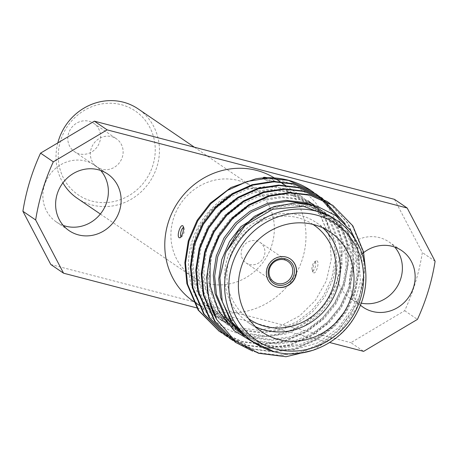 <?xml version="1.0" encoding="UTF-8"?>
<svg xmlns="http://www.w3.org/2000/svg" width="458" height="458" viewBox="0 0 458 458"><rect width="100%" height="100%" fill="white"/><g stroke="black" fill="none" stroke-linecap="round" stroke-linejoin="round"><path stroke-width="0.34" stroke-dasharray="2.29 1.72" d="M362.129 253.841A34.264 32.049 124.3 0 0 360.532 305.263M193.654 301.513A73.824 69.061 124.3 0 0 193.797 301.616A73.824 69.061 124.3 0 0 274.142 298.501A73.824 69.061 124.3 0 0 304.261 220.384A73.824 69.061 124.3 0 0 276.958 179.61A73.824 69.061 124.3 0 0 274.852 178.236M197.209 308.016L329.611 342.498M238.246 180.504A54.078 50.592 -55.7 0 1 253.085 187.23A54.078 50.592 -55.7 0 1 264.426 260.413A54.078 50.592 -55.7 0 1 192.165 276.609A54.078 50.592 -55.7 0 1 176.467 210.978A54.078 50.592 -55.7 0 1 238.246 180.504M361.333 303.156A34.264 32.049 -55.7 0 1 359.725 302.784A34.264 32.049 -55.7 0 1 350.324 298.519A34.264 32.049 -55.7 0 1 340.386 256.938A34.264 32.049 -55.7 0 1 379.522 237.633A34.264 32.049 -55.7 0 1 388.922 241.898A34.264 32.049 -55.7 0 1 394.733 247.074M63.267 225.456A34.264 32.049 -55.7 0 1 56.323 221.941A34.264 32.049 -55.7 0 1 46.378 180.366A34.264 32.049 -55.7 0 1 85.52 161.056A34.264 32.049 -55.7 0 1 94.921 165.321A34.264 32.049 -55.7 0 1 100.726 170.502M394.435 199.327L422.345 252.57A211.596 197.936 -55.7 0 1 404.683 310.707L350.885 342.67L363.641 351.36M50.809 264.512L350.885 342.67M435.1 261.26L422.345 252.57M404.683 310.707L417.438 319.398M312.43 204.222L326.314 220.888L333.916 240.874L335.296 259.073L331.815 278L323.588 295.696L311.68 310.438L296.641 321.871L278.79 329.399L259.869 332.027L241.83 329.731L221.3 320.354L203.243 302.08L193.299 278.836L191.49 260.344L194.49 241.085L202.236 223.069L213.714 208.035L228.158 196.408L245.333 188.559L226.533 197.129L210.503 210.617L198.606 227.987L191.742 247.784L190.539 268.417L195.028 288.208L204.903 305.526L219.308 318.997L238.212 327.802L259.176 330.292L280.29 326.17L299.652 315.888L315.465 300.305L326.348 280.897L331.237 259.4L329.766 237.771L320.096 214.928L302.469 197.02L275.596 186.446L245.333 188.559C211.39 197.284 186.349 233.122 188.667 268.222C189.841 303.339 217.842 333.39 252.032 336.275C285.998 340.534 322.06 318.012 335.376 285.002C349.78 252.432 340.242 212.833 313.982 192.663A83.974 78.553 124.3 0 0 311.171 190.648M268.211 178.002C272.853 179.582 275.235 180.652 275.35 181.213L271.359 180.412C267.014 179.33 264.369 178.402 263.419 177.624L264.449 179.53A4.7 0.527 16.9 0 0 270.312 181.769A4.7 0.527 16.9 0 0 273.392 182.244A4.7 0.527 16.9 0 0 269.086 180.326A4.7 0.527 16.9 0 0 264.449 179.53M313.61 272.813C316.318 274.193 319.678 261.965 316.999 260.842L316.003 260.911C313.455 264.266 312.459 268.044 313.02 272.247L313.61 272.813M229.338 320.949C231.811 321.453 232.979 321.464 232.841 320.989C231.903 320.216 229.258 319.289 224.907 318.201L220.916 317.4C221.283 318.167 224.094 319.346 229.338 320.949M306.385 203.69L324.894 212.294L342.286 230.122L351.63 252.948L353.009 271.147L349.528 290.08L341.302 307.77L329.394 322.512L314.354 333.945L296.503 341.473L277.582 344.101L259.543 341.805L239.019 332.428L220.956 314.154L211.012 290.91L209.203 272.418L212.203 253.165L219.949 235.143L231.427 220.109L246.038 208.384L263.413 200.53L281.853 197.575L299.463 199.579L319.444 208.579L336.836 226.407L346.179 249.232L347.559 267.432L344.078 286.365L335.851 304.055L323.943 318.797L308.904 330.229L291.053 337.758L272.132 340.386L254.093 338.09L233.563 328.712L215.506 310.438L205.562 287.195L203.753 268.703L206.753 249.45L214.499 231.427L225.977 216.394L240.587 204.669L257.963 196.814L276.403 193.86L294.013 195.864L313.993 204.869L331.386 222.691L340.729 245.517L342.109 263.716L338.628 282.649L330.401 300.339L318.493 315.081L303.454 326.514L285.603 334.042L266.682 336.67L248.642 334.374L228.113 324.997L210.056 306.723L200.112 283.479L198.303 264.987L201.302 245.734L209.048 227.712L220.527 212.678L235.137 200.953L252.507 193.099L270.953 190.144L288.563 192.148L308.543 201.154L325.936 218.976L335.279 241.801L336.659 260.001L333.178 278.933L324.951 296.624L313.043 311.366L298.003 322.798L280.153 330.327L261.232 332.955L243.192 330.659L222.662 321.281L204.606 303.007L194.661 279.769L192.852 261.272L195.852 242.019L203.598 223.996L215.077 208.963L229.687 197.238L247.057 189.383L265.503 186.429L283.113 188.433L303.093 197.438L320.4 215.117L329.766 237.771C326.606 200.684 292.135 174.303 255.793 178.815M313.432 350.158L338.697 333.195L356.484 308.28L364.15 279.002L360.549 249.684M256.245 344.09L262.148 346.059L248.557 338.931L262.148 346.059L268.995 348.246L293.515 349.981L317.652 342.882L338.445 327.836L353.301 306.648L360.44 281.968L358.952 256.795L349.025 234.25L331.901 217.063M332.657 205.299L352.276 225.548L362.828 251.373L364.431 272.104L360.503 293.658L351.183 313.81L337.666 330.596L320.583 343.626L300.305 352.213L278.813 355.225L258.318 352.631L235.338 342.218M329.88 203.518L347.714 223.246L357.377 247.658L358.98 268.388L355.053 289.943L345.727 310.095L332.216 326.88L315.133 339.91L294.855 348.498L273.363 351.509L252.868 348.916L229.887 338.502M344.181 222.84L351.927 243.942L353.53 264.672L349.603 286.227L340.277 306.379L326.76 323.165L309.682 336.195L289.404 344.782L267.913 347.794L247.417 345.2L224.437 334.787M321.568 198.148L337.666 217.241L346.477 240.227L348.08 260.957L344.153 282.512L334.827 302.664L321.31 319.449L304.232 332.479L283.954 341.067L262.463 344.078L241.967 341.485L218.987 331.071M365.169 266.298L358.448 301.507L338.325 331.048L321.241 344.072L300.969 352.666L279.472 355.671L258.982 353.084L252.667 351.114M330.224 203.724L348.269 223.521L358.041 248.11L359.639 268.835L355.717 290.395L346.391 310.541L332.874 327.333L315.791 340.357L295.519 348.95L274.021 351.962L253.532 349.368L232.985 340.523M345.126 223.813L352.591 244.395L354.189 265.119L350.267 286.679L340.941 306.826L327.424 323.617L310.341 336.647L290.069 345.235L268.571 348.246L248.081 345.653L227.534 336.807M338.199 217.47L347.141 240.679L348.738 261.404L344.817 282.964L335.491 303.116L321.974 319.902L304.891 332.932L284.618 341.519L263.121 344.53L242.631 341.937L222.084 333.092M226.326 251.574L242.328 227.54L256.938 215.815L274.313 207.955L292.754 205.007L310.364 207.01L330.344 216.01L347.736 233.838L357.08 256.663L358.459 274.863L354.979 293.796L346.752 311.486L334.85 326.228L319.804 337.66L301.954 345.189L283.033 347.817L264.993 345.521L243.106 335.216L263.631 344.588L281.67 346.889L300.591 344.261L318.442 336.733L333.487 325.3L345.389 310.558L353.616 292.862L357.097 273.936L355.717 255.736L346.374 232.91L328.981 215.083L309.001 206.083L290.04 204.119L270.272 207.898M309.7 204.268L323.531 211.367L340.924 229.195L350.267 252.02L351.647 270.22L348.166 289.147L339.939 306.843L328.031 321.585L312.991 333.018L295.141 340.546L276.22 343.174L258.18 340.872L237.656 331.5L219.594 313.22L209.649 289.983L207.84 271.491L210.84 252.232L218.586 234.215L230.065 219.182L244.675 207.457L262.05 199.596L280.491 196.648L298.101 198.652L318.081 207.651L335.474 225.479L344.817 248.305L346.196 266.504L342.716 285.431L334.489 303.127L322.581 317.869L307.541 329.302L289.691 336.83L270.77 339.458L252.73 337.157L232.2 327.785L214.144 309.505L204.199 286.267L202.39 267.775L205.39 248.517L213.136 230.5L224.615 215.466L239.225 203.741L256.594 195.881L275.04 192.933L292.651 194.936L312.631 203.936L330.023 221.764L339.367 244.589L340.746 262.789L337.265 281.716L329.039 299.412L317.131 314.154L302.091 325.586L284.241 333.115L265.319 335.743L247.28 333.441L226.75 324.069L208.693 305.789L198.749 282.552L196.94 264.06L199.94 244.801L207.686 226.784L219.164 211.751L233.775 200.026L251.144 192.165L269.59 189.217L287.2 191.221L308.543 201.154M309.854 202.15L310.507 202.654M255.65 326.812A60.462 56.557 -55.7 0 1 248.413 322.672A60.462 56.557 -55.7 0 1 235.733 240.856A60.462 56.557 -55.7 0 1 316.524 222.754A60.462 56.557 -55.7 0 1 323.022 227.975M312.991 224.414A57.101 53.42 124.3 0 0 237.347 241.956A57.101 53.42 124.3 0 0 248.671 318.774M290.28 258.93A15.79 14.771 124.3 0 0 290.183 258.867A15.79 14.771 124.3 0 0 269.086 263.59A15.79 14.771 124.3 0 0 272.401 284.956A15.79 14.771 124.3 0 0 272.499 285.025M57.822 142.879A54.078 50.592 124.3 0 0 62.912 182.856M77.265 198.291A54.078 50.592 124.3 0 0 149.531 182.095A54.078 50.592 124.3 0 0 138.184 108.918M121.399 104.71A50.723 47.449 -55.7 0 1 139.467 187.477A50.723 47.449 -55.7 0 1 59.374 166.615A50.723 47.449 -55.7 0 1 121.399 104.71M111.695 136.644A17.129 16.024 -55.7 0 1 116.395 138.78A17.129 16.024 -55.7 0 1 119.985 161.96A17.129 16.024 -55.7 0 1 97.096 167.09A17.129 16.024 -55.7 0 1 92.127 146.302A17.129 16.024 -55.7 0 1 111.695 136.644M89.127 121.267A17.129 16.024 -55.7 0 1 93.827 123.397A17.129 16.024 -55.7 0 1 97.422 146.577A17.129 16.024 -55.7 0 1 74.534 151.707A17.129 16.024 -55.7 0 1 69.559 130.919A17.129 16.024 -55.7 0 1 89.127 121.267M249.444 264.466A12.429 11.627 124.3 0 0 263.642 257.465A12.429 11.627 124.3 0 0 260.035 242.379A12.429 11.627 124.3 0 0 243.433 246.101A12.429 11.627 124.3 0 0 246.038 262.921A12.429 11.627 124.3 0 0 249.444 264.466M225.954 316.844A4.7 0.527 -163.1 0 1 231.817 319.083A4.7 0.527 -163.1 0 1 227.174 318.287A4.7 0.527 -163.1 0 1 222.874 316.369A4.7 0.527 -163.1 0 1 225.954 316.844M181.156 236.706A4.7 1.574 -75.4 0 0 181.9 236.597A4.7 1.574 -75.4 0 0 183.996 232.601A4.7 1.574 -75.4 0 0 184.116 228.095A4.7 1.574 -75.4 0 0 183.544 227.637M315.156 261.936A4.7 1.574 104.6 0 1 314.995 267.884A4.7 1.574 104.6 0 1 312.144 270.523A4.7 1.574 104.6 0 1 312.27 266.012A4.7 1.574 104.6 0 1 314.36 262.016A4.7 1.574 104.6 0 1 315.156 261.936M336.802 220.407A73.824 69.061 -55.7 0 1 358.23 309.992A73.824 69.061 -55.7 0 1 273.895 351.595M199.104 305.228L219.308 319.003M285.849 185.673L302.475 197.009M330.344 216.01L328.981 215.083M324.894 212.294L323.531 211.367M239.019 332.428L237.656 331.5M319.444 208.579L318.081 207.651M233.563 328.712L232.2 327.785M228.113 324.997L226.75 324.069M222.662 321.281L221.3 320.354M303.093 197.438L302.475 197.014M248.413 322.672L262.148 332.039M316.524 222.754L330.258 232.114M56.323 221.941L69.078 230.637M94.921 165.321L107.676 174.017M350.324 298.519L363.08 307.209M388.922 241.898L401.677 250.589M100.365 214.035L192.165 276.609M194.392 147.224L253.085 187.23M74.534 151.707L97.096 167.09M93.827 123.397L116.395 138.78M246.038 262.921L273.901 281.91M260.035 242.379L287.899 261.375M222.874 316.369L220.911 317.4M231.817 319.083L232.847 320.989M312.144 270.523L313.014 272.247M314.36 262.016L316.003 260.905M273.392 182.244L275.35 181.213M184.116 228.095L183.246 226.367M181.9 236.597L180.263 237.708"/><path stroke-width="0.69" d="M360.532 305.263A34.264 32.049 124.3 0 0 363.08 307.209A34.264 32.049 124.3 0 0 372.48 311.474A34.264 32.049 124.3 0 0 411.622 292.164A34.264 32.049 124.3 0 0 401.677 250.589A34.264 32.049 124.3 0 0 362.129 253.841M78.478 234.902A34.264 32.049 124.3 0 0 117.614 215.592A34.264 32.049 124.3 0 0 107.676 174.017A34.264 32.049 124.3 0 0 61.893 184.276A34.264 32.049 124.3 0 0 69.078 230.637A34.264 32.049 124.3 0 0 78.478 234.902M274.852 178.236A73.824 69.061 124.3 0 0 256.703 170.422A73.824 69.061 124.3 0 0 172.414 211.945A73.824 69.061 124.3 0 0 193.654 301.513M329.611 342.498L363.641 351.36L417.438 319.398A211.596 197.936 124.3 0 0 435.1 261.26L407.191 208.024L107.115 129.866L53.317 161.829A211.596 197.936 124.3 0 0 35.655 219.966L63.565 273.203L197.209 308.016M394.733 247.074A34.264 32.049 -55.7 0 1 397.309 286.37A34.264 32.049 -55.7 0 1 361.333 303.156M100.726 170.502A34.264 32.049 -55.7 0 1 102.85 210.543A34.264 32.049 -55.7 0 1 65.723 226.206A34.264 32.049 -55.7 0 1 63.267 225.456M63.565 273.203L50.809 264.512L22.9 211.27A211.596 197.936 -55.7 0 1 40.562 153.132L94.359 121.17L107.115 129.866M407.191 208.024L394.435 199.327L94.359 121.17M35.655 219.966L22.9 211.27M40.562 153.132L53.317 161.829M183.057 226.075L183.246 226.367C183.801 230.563 182.805 234.341 180.257 237.708L179.261 237.771C176.256 236.42 180.71 222.966 183.057 226.075M263.419 177.624C263.35 177.051 264.947 177.177 268.211 178.002M311.171 190.648A83.974 78.553 124.3 0 0 311.148 190.631A83.974 78.553 124.3 0 0 255.793 178.815L230.975 187.528L210.233 203.215L197.146 220.298L188.301 240.771L184.855 262.657L186.881 283.674L198.148 310.072L218.987 331.071M313.432 350.158L285.987 356.736L258.581 353.284L234.496 340.328L216.634 319.472A83.974 78.553 -55.7 0 1 210.148 258.323L219.033 236.597L232.698 218.523L249.347 205.207L269.144 196.287L290.16 192.955L310.221 195.251L333.018 205.539L352.832 225.846L363.492 251.826L365.169 266.298M360.549 249.684L350.776 230.603L335.8 215.655L316.913 206.14L295.759 202.946L274.25 206.478L254.316 216.416L237.782 231.868L226.326 251.574L225.359 253.909L219.869 277.737L222.262 301.599L232.258 322.833L248.74 339.057L253.64 342.407A73.824 69.061 -55.7 0 1 238.16 242.511A73.824 69.061 -55.7 0 1 336.802 220.407C349.712 229.378 358.488 241.584 363.137 257.03C368.993 278.882 365.616 299.744 353.004 319.621C336.035 345.985 302.406 359.541 274.021 351.652L253.64 342.407A73.824 69.061 -55.7 0 0 273.895 351.595M336.802 220.407L331.901 217.063L303.562 206.312L272.71 209.283L245.213 225.393L226.326 251.574M256.245 344.09L234.09 330.63L218.088 310.135L210.033 285.088L210.148 258.323M216.634 319.472L208.688 298.536L206.655 277.514L210.102 255.633L218.947 235.154L232.034 218.077L248.688 204.755L268.485 195.841L289.502 192.503L309.562 194.805L332.657 205.299M235.338 342.218L214.51 321.23L203.238 294.82L201.205 273.798L204.652 251.917L213.497 231.439L226.584 214.361L243.238 201.039L263.035 192.125L284.052 188.788L304.112 191.089L326.897 201.371L329.88 203.518M229.887 338.502L209.048 317.497L197.787 291.105L195.755 270.083L199.201 248.202L208.046 227.729L221.134 210.646L237.788 197.324L257.585 188.41L278.601 185.072L298.662 187.374L321.442 197.65L344.181 222.84M224.437 334.787L203.61 313.804L192.337 287.389L190.305 266.373L193.751 244.486L202.596 224.014L215.684 206.93L232.338 193.608L252.135 184.694L273.151 181.357L293.212 183.658L315.974 193.923L321.568 198.148M252.667 351.114L235.641 342.424L215.163 321.665L203.896 295.273L201.869 274.25L205.316 252.369L214.161 231.891L227.248 214.808L243.896 201.491L263.694 192.572L284.71 189.24L304.77 191.541L327.544 201.812L330.224 203.724M232.985 340.523L230.225 338.731L209.724 317.966L198.446 291.557L196.419 270.535L199.865 248.654L208.711 228.176L221.798 211.092L238.446 197.776L258.243 188.862L279.26 185.524L299.32 187.826L322.094 198.096L345.126 223.813M227.534 336.807L224.741 334.993L204.262 314.234L192.995 287.842L190.969 266.819L194.415 244.938L203.26 224.46L216.348 207.377L232.996 194.06L252.793 185.147L273.81 181.809L293.87 184.11L316.667 194.392L338.199 217.47M222.084 333.092L219.313 331.294L198.818 310.53L187.545 284.126L185.519 263.104L188.965 241.223L197.81 220.745L210.898 203.661L227.546 190.345L247.343 181.431L268.359 178.093L288.42 180.395L311.205 190.671L313.873 192.583M278.739 339.561A60.462 56.557 124.3 0 0 347.805 305.486A60.462 56.557 124.3 0 0 330.258 232.114A60.462 56.557 124.3 0 0 249.473 250.217A60.462 56.557 124.3 0 0 262.148 332.039A60.462 56.557 124.3 0 0 278.739 339.561M244.469 336.143L226.407 317.869L216.462 294.626L214.653 276.134L217.653 256.881L225.399 238.858L236.878 223.825L251.488 212.1L268.863 204.245L287.303 201.291L306.385 203.69M248.196 338.685L230.374 320.468L220.55 297.414L218.741 278.922L221.741 259.663L229.487 241.647L240.965 226.613L270.272 207.898M243.106 335.216L225.044 316.936L215.1 293.698L213.291 275.206L216.291 255.948L224.036 237.931L235.515 222.897L250.125 211.172L267.501 203.312L285.941 200.364L303.551 202.367L309.7 204.268M307.856 200.69L309.854 202.15M310.507 202.654L312.43 204.222M323.022 227.975A60.462 56.557 -55.7 0 1 332.01 300.07A60.462 56.557 -55.7 0 1 265.005 330.201A60.462 56.557 -55.7 0 1 255.65 326.812M276.93 287.057A15.79 14.771 124.3 0 0 294.963 278.161A15.79 14.771 124.3 0 0 290.378 258.999A15.79 14.771 124.3 0 0 269.287 263.728A15.79 14.771 124.3 0 0 272.596 285.088A15.79 14.771 124.3 0 0 276.93 287.057M248.671 318.774A57.101 53.42 124.3 0 0 264.993 326.336A57.101 53.42 124.3 0 0 330.407 293.773A57.101 53.42 124.3 0 0 312.991 224.414M272.499 285.025A15.79 14.771 124.3 0 0 276.729 286.92A15.79 14.771 124.3 0 0 294.74 278.08A15.79 14.771 124.3 0 0 290.28 258.93M194.392 147.224L138.184 108.918A54.078 50.592 124.3 0 0 123.351 102.186A54.078 50.592 124.3 0 0 57.822 142.879M62.912 182.856A54.078 50.592 124.3 0 0 77.265 198.291L100.365 214.035M277.308 283.462A12.429 11.627 124.3 0 0 291.506 276.455A12.429 11.627 124.3 0 0 287.899 261.375A12.429 11.627 124.3 0 0 271.291 265.096A12.429 11.627 124.3 0 0 273.901 281.91A12.429 11.627 124.3 0 0 277.308 283.462M277.313 285.008A13.774 12.881 124.3 0 0 294.156 268.193A13.774 12.881 124.3 0 0 272.407 262.531A13.774 12.881 124.3 0 0 277.313 285.008M183.544 227.637A4.7 1.574 -75.4 0 0 180.973 231.696A4.7 1.574 -75.4 0 0 181.11 236.677A4.7 1.574 -75.4 0 0 181.156 236.706M275.848 349.07A70.463 65.918 124.3 0 0 362.02 263.069A70.463 65.918 124.3 0 0 250.744 234.09A70.463 65.918 124.3 0 0 275.848 349.07M193.797 301.616L199.104 305.228M276.958 179.61L285.849 185.673M218.655 330.848L219.313 331.294M224.105 334.558L224.769 335.01M229.555 338.279L230.219 338.725M235.006 341.989L235.67 342.441M315.98 193.923L316.638 194.375M321.43 197.638L322.089 198.091M326.88 201.354L327.539 201.806M332.331 205.07L332.989 205.522M313.993 204.869L312.631 203.936"/></g></svg>

